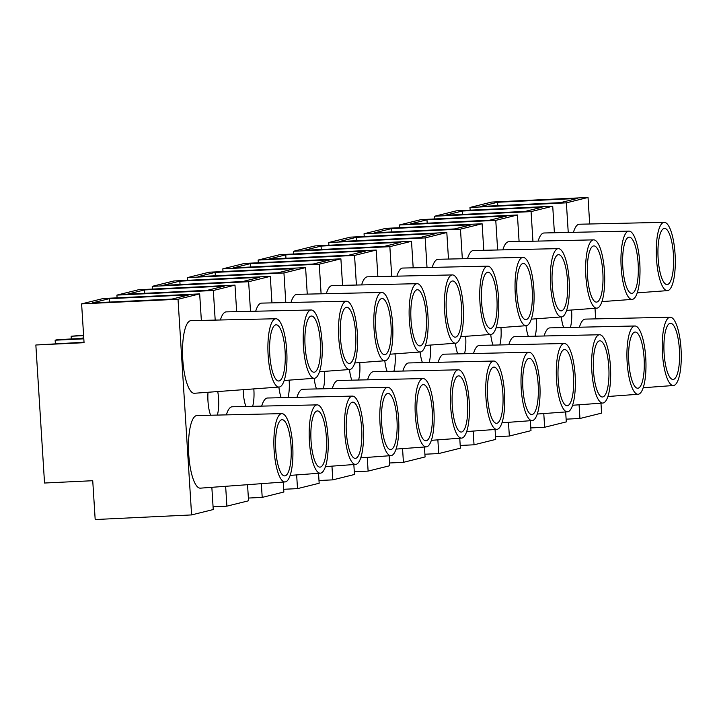 <?xml version="1.0" encoding="UTF-8"?>
<svg xmlns="http://www.w3.org/2000/svg" width="717" height="717" viewBox="0 0 717 717"><rect width="100%" height="100%" fill="white"/><g stroke="black" fill="none" stroke-linecap="round" stroke-linejoin="round"><path stroke-width="1.08" d="M83.746 337.779L80.779 338.514L57.503 339.625L55.146 340.208L55.361 343.595M201.352 320.418L199.676 293.889L103.266 298.505L81.613 303.874L84.059 342.699L35.85 345.002L44.535 483.025L92.735 480.713L95.182 519.538L191.591 514.923L213.245 509.545L211.847 487.318M83.611 335.637L71.153 336.237L71.324 338.962M117.086 297.842L116.916 295.108L213.334 290.502L215.19 320.105M236.655 311.653L234.988 285.124L138.569 289.74L116.916 295.108M152.398 289.076L152.219 286.343L248.638 281.727L250.502 311.339M271.958 302.888L270.291 276.359L173.873 280.965L152.219 286.343M187.702 280.311L187.531 277.578L283.941 272.962L285.805 302.574M307.261 294.113L305.594 267.593L209.185 272.2L187.531 277.578M223.005 271.546L222.835 268.812L319.244 264.197L321.108 293.809M342.565 285.348L340.898 258.828L244.488 263.435L222.835 268.812M258.308 262.78L258.138 260.047L354.548 255.431L356.412 285.043M377.868 276.583L376.201 250.063L279.791 254.669L258.138 260.047M293.612 254.015L293.441 251.282L389.851 246.666L391.715 276.278M413.18 267.817L411.504 241.297L315.095 245.904L293.441 251.282M328.915 245.25L328.745 242.516L425.163 237.901L427.018 267.513M448.483 259.052L446.816 232.523L350.398 237.139L328.745 242.516M364.227 236.485L364.048 233.751L460.466 229.135L462.331 258.747M483.787 250.287L482.12 223.758L385.71 228.373L364.048 233.751M399.53 227.719L399.36 224.986L495.77 220.37L497.634 249.982M519.09 241.521L517.423 214.992L421.013 219.608L399.36 224.986M434.834 218.945L434.663 216.22L531.073 211.605L532.937 241.217M470.137 210.18L469.967 207.455L566.376 202.839L568.24 232.451M83.817 338.836L55.146 340.208M83.584 335.171L71.153 336.237M225.649 486.305L226.895 506.157L213.074 506.82M226.895 506.157L248.548 500.78L247.544 484.692M261.338 483.679L262.207 497.392L248.378 498.055M262.207 497.392L283.86 492.014L283.233 482.075M296.65 474.914L297.51 488.627L283.681 489.281M297.51 488.627L319.164 483.249L318.536 473.31M331.953 466.149L332.813 479.861L318.993 480.515M332.813 479.861L354.467 474.484L353.839 464.544M367.256 457.383L368.117 471.096L354.297 471.75M368.117 471.096L389.77 465.718L389.143 455.779M402.56 448.618L403.42 462.331L389.6 462.985M403.42 462.331L425.073 456.953L424.455 447.014M437.863 439.853L438.723 453.565L424.903 454.219M438.723 453.565L460.377 448.188L459.758 438.248M473.166 431.087L474.036 444.8L460.206 445.454M474.036 444.8L495.689 439.422L495.062 429.483M508.478 422.322L509.339 436.035L495.51 436.689M509.339 436.035L530.992 430.657L530.365 420.718M543.782 413.557L544.642 427.26L530.822 427.924M544.642 427.26L566.296 421.892L565.668 411.952M554.393 232.756L552.726 206.227L456.317 210.843L434.663 216.22M579.085 404.791L579.945 418.495L566.125 419.158M84.023 342.224L35.85 345.002M210.619 415.233A19.476 5.36 -92.7 0 1 207.993 401.332A19.476 5.36 -92.7 0 1 208.02 392.271M217.744 391.554A19.476 5.36 -92.7 0 1 217.35 415.08M245.922 406.467A19.476 5.36 -92.7 0 1 243.296 392.566A19.476 5.36 -92.7 0 1 243.18 389.69M253.818 388.901A19.476 5.36 -92.7 0 1 252.653 406.315M289.121 380.135A19.476 5.36 -92.7 0 1 287.965 397.55M281.225 397.702A19.476 5.36 -92.7 0 1 278.886 387.063M324.425 371.37A19.476 5.36 -92.7 0 1 323.268 388.784M316.529 388.937A19.476 5.36 -92.7 0 1 314.189 378.298M359.728 362.605A19.476 5.36 -92.7 0 1 358.572 380.019M351.832 380.171A19.476 5.36 -92.7 0 1 349.493 369.533M395.04 353.839A19.476 5.36 -92.7 0 1 393.875 371.254M387.144 371.406A19.476 5.36 -92.7 0 1 384.796 360.768M430.343 345.074A19.476 5.36 -92.7 0 1 429.178 362.488M422.447 362.641A19.476 5.36 -92.7 0 1 420.108 352.002M465.647 336.309A19.476 5.36 -92.7 0 1 464.482 353.723M457.751 353.875A19.476 5.36 -92.7 0 1 455.412 343.237M500.95 327.544A19.476 5.36 -92.7 0 1 499.794 344.958M493.054 345.101A19.476 5.36 -92.7 0 1 490.715 334.472M536.253 318.778A19.476 5.36 -92.7 0 1 535.097 336.192M528.357 336.336A19.476 5.36 -92.7 0 1 526.018 325.706M552.726 206.227L531.073 211.605M525.113 211.416L445.329 215.243L462.277 211.031L542.061 207.213L525.113 211.416M517.423 214.992L495.77 220.37M489.81 220.182L410.025 224.009L426.965 219.796L506.758 215.978L489.81 220.182M482.12 223.758L460.466 229.135M454.506 228.947L374.713 232.774L391.661 228.562L471.454 224.744L454.506 228.947M446.816 232.523L425.163 237.901M419.203 237.721L339.41 241.539L356.358 237.327L436.151 233.509L419.203 237.721M411.504 241.297L389.851 246.666M383.9 246.487L304.107 250.305L321.055 246.092L400.839 242.274L383.9 246.487M376.201 250.063L354.548 255.431M348.587 255.252L268.803 259.07L285.751 254.858L365.536 251.04L348.587 255.252M340.898 258.828L319.244 264.197M313.284 264.017L233.5 267.835L250.448 263.623L330.232 259.805L313.284 264.017M305.594 267.593L283.941 272.962M277.981 272.783L198.197 276.601L215.136 272.388L294.929 268.57L277.981 272.783M270.291 276.359L248.638 281.727M242.678 281.548L162.884 285.366L179.833 281.154L259.626 277.336L242.678 281.548M234.988 285.124L213.334 290.502M207.374 290.313L127.581 294.131L144.529 289.919L224.322 286.101L207.374 290.313M469.967 207.455L491.62 202.077L588.03 197.462L566.376 202.839M199.676 293.889L178.022 299.267L81.613 303.874M172.071 299.079L92.278 302.897L109.226 298.684L189.01 294.866L172.071 299.079M191.591 514.923L178.022 299.267M579.945 418.495L601.599 413.126L600.971 403.178M595.675 318.886L595.002 308.292M589.697 223.991L588.03 197.462M573.448 232.335A36.352 10.002 -92.7 0 1 579.336 224.224L664.211 222.333A34.192 9.411 -92.7 0 1 675.181 256.032A34.192 9.411 -92.7 0 1 667.482 290.627A34.192 9.411 -92.7 0 1 656.485 258.792A34.192 9.411 -92.7 0 1 664.211 222.333M571.557 310.013A19.476 5.36 -92.7 0 1 570.4 327.427M563.661 327.57A19.476 5.36 -92.7 0 1 561.321 316.941M538.144 241.1A36.352 10.002 -92.7 0 1 544.033 232.989L628.908 231.098A34.192 9.411 -92.7 0 1 639.878 264.797A34.192 9.411 -92.7 0 1 632.179 299.392A34.192 9.411 -92.7 0 1 621.182 267.558A34.192 9.411 -92.7 0 1 628.908 231.098M502.841 249.866A36.352 10.002 -92.7 0 1 508.729 241.754L593.604 239.863A34.192 9.411 -92.7 0 1 604.574 273.562A34.192 9.411 -92.7 0 1 596.867 308.158A34.192 9.411 -92.7 0 1 585.87 276.323A34.192 9.411 -92.7 0 1 593.604 239.863M467.529 258.631A36.352 10.002 -92.7 0 1 473.426 250.52L558.301 248.629A34.192 9.411 -92.7 0 1 569.262 282.328A34.192 9.411 -92.7 0 1 561.563 316.923A34.192 9.411 -92.7 0 1 550.566 285.088A34.192 9.411 -92.7 0 1 558.301 248.629M432.226 267.396A36.352 10.002 -92.7 0 1 438.114 259.285L522.989 257.394A34.192 9.411 -92.7 0 1 533.959 291.093A34.192 9.411 -92.7 0 1 526.26 325.688A34.192 9.411 -92.7 0 1 515.263 293.853A34.192 9.411 -92.7 0 1 522.989 257.394M396.922 276.162A36.352 10.002 -92.7 0 1 402.811 268.05L487.685 266.159A34.192 9.411 -92.7 0 1 498.656 299.858A34.192 9.411 -92.7 0 1 490.957 334.454A34.192 9.411 -92.7 0 1 479.96 302.619A34.192 9.411 -92.7 0 1 487.685 266.159M361.619 284.927A36.352 10.002 -92.7 0 1 367.507 276.816L452.382 274.925A34.192 9.411 -92.7 0 1 463.352 308.624A34.192 9.411 -92.7 0 1 455.653 343.219A34.192 9.411 -92.7 0 1 444.657 311.384A34.192 9.411 -92.7 0 1 452.382 274.925M326.316 293.692A36.352 10.002 -92.7 0 1 332.204 285.581L417.079 283.69A34.192 9.411 -92.7 0 1 428.049 317.389A34.192 9.411 -92.7 0 1 420.35 351.984A34.192 9.411 -92.7 0 1 409.353 320.149A34.192 9.411 -92.7 0 1 417.079 283.69M291.012 302.457A36.352 10.002 -92.7 0 1 296.901 294.346L381.776 292.455A34.192 9.411 -92.7 0 1 392.746 326.154A34.192 9.411 -92.7 0 1 385.038 360.75A34.192 9.411 -92.7 0 1 374.041 328.915A34.192 9.411 -92.7 0 1 381.776 292.455M255.7 311.223A36.352 10.002 -92.7 0 1 261.597 303.112L346.472 301.221A34.192 9.411 -92.7 0 1 357.433 334.92A34.192 9.411 -92.7 0 1 349.735 369.515A34.192 9.411 -92.7 0 1 338.738 337.68A34.192 9.411 -92.7 0 1 346.472 301.221M220.397 319.988A36.352 10.002 -92.7 0 1 226.285 311.877L311.16 309.986A34.192 9.411 -92.7 0 1 322.13 343.685A34.192 9.411 -92.7 0 1 314.431 378.28A34.192 9.411 -92.7 0 1 303.434 346.445A34.192 9.411 -92.7 0 1 311.16 309.986M279.128 387.046L194.459 393.266A36.352 10.002 -92.7 0 1 182.763 359.414A36.352 10.002 -92.7 0 1 190.982 320.642L275.857 318.751A34.192 9.411 -92.7 0 1 286.827 352.45A34.192 9.411 -92.7 0 1 279.128 387.046A34.192 9.411 -92.7 0 1 268.131 355.211A34.192 9.411 -92.7 0 1 275.857 318.751M579.417 327.221A36.352 10.002 -92.7 0 1 585.305 319.11L670.18 317.219A34.192 9.411 -92.7 0 1 681.15 350.918A34.192 9.411 -92.7 0 1 673.451 385.513A34.192 9.411 -92.7 0 1 662.454 353.678A34.192 9.411 -92.7 0 1 670.18 317.219M544.113 335.986A36.352 10.002 -92.7 0 1 550.002 327.875L634.877 325.984A34.192 9.411 -92.7 0 1 645.847 359.683A34.192 9.411 -92.7 0 1 638.148 394.278A34.192 9.411 -92.7 0 1 627.151 362.443A34.192 9.411 -92.7 0 1 634.877 325.984M508.81 344.752A36.352 10.002 -92.7 0 1 514.698 336.649L599.573 334.749A34.192 9.411 -92.7 0 1 610.543 368.448A34.192 9.411 -92.7 0 1 602.845 403.044A34.192 9.411 -92.7 0 1 591.848 371.209A34.192 9.411 -92.7 0 1 599.573 334.749M473.507 353.517A36.352 10.002 -92.7 0 1 479.395 345.415L564.27 343.515A34.192 9.411 -92.7 0 1 575.231 377.214A34.192 9.411 -92.7 0 1 567.532 411.809A34.192 9.411 -92.7 0 1 556.535 379.974A34.192 9.411 -92.7 0 1 564.27 343.515M438.195 362.282A36.352 10.002 -92.7 0 1 444.083 354.18L528.967 352.28A34.192 9.411 -92.7 0 1 539.928 385.979A34.192 9.411 -92.7 0 1 532.229 420.574A34.192 9.411 -92.7 0 1 521.232 388.739A34.192 9.411 -92.7 0 1 528.967 352.28M402.891 371.048A36.352 10.002 -92.7 0 1 408.78 362.945L493.654 361.045A34.192 9.411 -92.7 0 1 504.625 394.744A34.192 9.411 -92.7 0 1 496.926 429.34A34.192 9.411 -92.7 0 1 485.929 397.505A34.192 9.411 -92.7 0 1 493.654 361.045M367.588 379.813A36.352 10.002 -92.7 0 1 373.476 371.711L458.351 369.811A34.192 9.411 -92.7 0 1 469.321 403.51A34.192 9.411 -92.7 0 1 461.623 438.105A34.192 9.411 -92.7 0 1 450.626 406.27A34.192 9.411 -92.7 0 1 458.351 369.811M332.285 388.578A36.352 10.002 -92.7 0 1 338.173 380.476L423.048 378.576A34.192 9.411 -92.7 0 1 434.018 412.275A34.192 9.411 -92.7 0 1 426.319 446.87A34.192 9.411 -92.7 0 1 415.322 415.035A34.192 9.411 -92.7 0 1 423.048 378.576M296.981 397.343A36.352 10.002 -92.7 0 1 302.87 389.241L387.745 387.341A34.192 9.411 -92.7 0 1 398.715 421.04A34.192 9.411 -92.7 0 1 391.016 455.636A34.192 9.411 -92.7 0 1 380.019 423.801A34.192 9.411 -92.7 0 1 387.745 387.341M261.678 406.109A36.352 10.002 -92.7 0 1 267.566 398.007L352.441 396.107A34.192 9.411 -92.7 0 1 363.402 429.806A34.192 9.411 -92.7 0 1 355.704 464.401A34.192 9.411 -92.7 0 1 344.707 432.566A34.192 9.411 -92.7 0 1 352.441 396.107M226.366 414.874A36.352 10.002 -92.7 0 1 232.254 406.772L317.129 404.872A34.192 9.411 -92.7 0 1 328.099 438.571A34.192 9.411 -92.7 0 1 320.4 473.166A34.192 9.411 -92.7 0 1 309.403 441.331A34.192 9.411 -92.7 0 1 317.129 404.872M285.097 481.932L200.428 488.152A36.352 10.002 -92.7 0 1 188.732 454.3A36.352 10.002 -92.7 0 1 196.951 415.537L281.826 413.637A34.192 9.411 -92.7 0 1 292.796 447.336A34.192 9.411 -92.7 0 1 285.097 481.932A34.192 9.411 -92.7 0 1 274.1 450.097A34.192 9.411 -92.7 0 1 281.826 413.637M109.226 298.684L109.441 302.072M144.529 289.919L144.744 293.307M179.833 281.154L180.048 284.541M215.136 272.388L215.351 275.776M250.448 263.623L250.654 267.011M285.751 254.858L285.966 258.245M321.055 246.092L321.27 249.48M356.358 237.327L356.573 240.715M391.661 228.562L391.876 231.95M426.965 219.796L427.18 223.184M462.277 211.031L462.483 214.419M275.749 449.693A28.133 7.744 -92.7 0 1 282.05 419.696A28.133 7.744 -92.7 0 1 291.129 447.417A28.133 7.744 -92.7 0 1 284.739 475.891A28.133 7.744 -92.7 0 1 275.749 449.693M311.053 440.928A28.133 7.744 -92.7 0 1 317.353 410.931A28.133 7.744 -92.7 0 1 326.432 438.652A28.133 7.744 -92.7 0 1 320.051 467.126A28.133 7.744 -92.7 0 1 311.053 440.928M346.356 432.163A28.133 7.744 -92.7 0 1 352.665 402.165A28.133 7.744 -92.7 0 1 361.744 429.886A28.133 7.744 -92.7 0 1 355.354 458.36A28.133 7.744 -92.7 0 1 346.356 432.163M381.659 423.397A28.133 7.744 -92.7 0 1 387.969 393.4A28.133 7.744 -92.7 0 1 397.048 421.121A28.133 7.744 -92.7 0 1 390.657 449.595A28.133 7.744 -92.7 0 1 381.659 423.397M416.971 414.623A28.133 7.744 -92.7 0 1 423.272 384.635A28.133 7.744 -92.7 0 1 432.351 412.356A28.133 7.744 -92.7 0 1 425.961 440.83A28.133 7.744 -92.7 0 1 416.971 414.623M452.275 405.858A28.133 7.744 -92.7 0 1 458.575 375.869A28.133 7.744 -92.7 0 1 467.654 403.59A28.133 7.744 -92.7 0 1 461.264 432.064A28.133 7.744 -92.7 0 1 452.275 405.858M487.578 397.093A28.133 7.744 -92.7 0 1 493.879 367.104A28.133 7.744 -92.7 0 1 502.958 394.825A28.133 7.744 -92.7 0 1 496.567 423.299A28.133 7.744 -92.7 0 1 487.578 397.093M522.881 388.327A28.133 7.744 -92.7 0 1 529.182 358.33A28.133 7.744 -92.7 0 1 538.261 386.06A28.133 7.744 -92.7 0 1 531.88 414.525A28.133 7.744 -92.7 0 1 522.881 388.327M558.184 379.562A28.133 7.744 -92.7 0 1 564.494 349.564A28.133 7.744 -92.7 0 1 573.573 377.294A28.133 7.744 -92.7 0 1 567.183 405.759A28.133 7.744 -92.7 0 1 558.184 379.562M593.488 370.797A28.133 7.744 -92.7 0 1 599.797 340.799A28.133 7.744 -92.7 0 1 608.876 368.529A28.133 7.744 -92.7 0 1 602.486 396.994A28.133 7.744 -92.7 0 1 593.488 370.797M628.8 362.031A28.133 7.744 -92.7 0 1 635.101 332.034A28.133 7.744 -92.7 0 1 644.18 359.764A28.133 7.744 -92.7 0 1 637.789 388.229A28.133 7.744 -92.7 0 1 628.8 362.031M664.103 353.266A28.133 7.744 -92.7 0 1 670.404 323.268A28.133 7.744 -92.7 0 1 679.483 350.998A28.133 7.744 -92.7 0 1 673.093 379.463A28.133 7.744 -92.7 0 1 664.103 353.266M269.78 354.798A28.133 7.744 -92.7 0 1 276.081 324.801A28.133 7.744 -92.7 0 1 285.16 352.531A28.133 7.744 -92.7 0 1 278.77 380.996A28.133 7.744 -92.7 0 1 269.78 354.798M305.083 346.033A28.133 7.744 -92.7 0 1 311.384 316.036A28.133 7.744 -92.7 0 1 320.463 343.766A28.133 7.744 -92.7 0 1 314.073 372.231A28.133 7.744 -92.7 0 1 305.083 346.033M340.387 337.268A28.133 7.744 -92.7 0 1 346.696 307.27A28.133 7.744 -92.7 0 1 355.766 335A28.133 7.744 -92.7 0 1 349.385 363.465A28.133 7.744 -92.7 0 1 340.387 337.268M375.69 328.503A28.133 7.744 -92.7 0 1 382 298.505A28.133 7.744 -92.7 0 1 391.079 326.235A28.133 7.744 -92.7 0 1 384.688 354.7A28.133 7.744 -92.7 0 1 375.69 328.503M410.993 319.737A28.133 7.744 -92.7 0 1 417.303 289.74A28.133 7.744 -92.7 0 1 426.382 317.47A28.133 7.744 -92.7 0 1 419.992 345.935A28.133 7.744 -92.7 0 1 410.993 319.737M446.306 310.972A28.133 7.744 -92.7 0 1 452.606 280.974A28.133 7.744 -92.7 0 1 461.685 308.704A28.133 7.744 -92.7 0 1 455.295 337.169A28.133 7.744 -92.7 0 1 446.306 310.972M481.609 302.207A28.133 7.744 -92.7 0 1 487.91 272.209A28.133 7.744 -92.7 0 1 496.989 299.939A28.133 7.744 -92.7 0 1 490.598 328.404A28.133 7.744 -92.7 0 1 481.609 302.207M516.912 293.441A28.133 7.744 -92.7 0 1 523.213 263.444A28.133 7.744 -92.7 0 1 532.292 291.174A28.133 7.744 -92.7 0 1 525.902 319.639A28.133 7.744 -92.7 0 1 516.912 293.441M552.215 284.676A28.133 7.744 -92.7 0 1 558.525 254.678A28.133 7.744 -92.7 0 1 567.604 282.408A28.133 7.744 -92.7 0 1 561.214 310.873A28.133 7.744 -92.7 0 1 552.215 284.676M587.519 275.911A28.133 7.744 -92.7 0 1 593.828 245.913A28.133 7.744 -92.7 0 1 602.907 273.643A28.133 7.744 -92.7 0 1 596.517 302.108A28.133 7.744 -92.7 0 1 587.519 275.911M622.822 267.145A28.133 7.744 -92.7 0 1 629.132 237.148A28.133 7.744 -92.7 0 1 638.211 264.878A28.133 7.744 -92.7 0 1 631.82 293.343A28.133 7.744 -92.7 0 1 622.822 267.145M658.134 258.38A28.133 7.744 -92.7 0 1 664.435 228.382A28.133 7.744 -92.7 0 1 673.514 256.112A28.133 7.744 -92.7 0 1 667.124 284.577A28.133 7.744 -92.7 0 1 658.134 258.38M560.425 202.651L480.632 206.478L497.58 202.266L577.364 198.448L560.425 202.651M497.58 202.266L497.795 205.654M320.4 473.166L290.17 475.389M355.704 464.401L325.473 466.624M391.016 455.636L360.776 457.858M426.319 446.87L396.08 449.093M461.623 438.105L431.383 440.328M496.926 429.34L466.686 431.562M532.229 420.574L501.999 422.797M567.532 411.809L537.302 414.032M602.845 403.044L572.605 405.266M638.148 394.278L607.908 396.501M673.451 385.513L643.212 387.736M314.431 378.28L284.192 380.503M349.735 369.515L319.504 371.738M385.038 360.75L354.807 362.972M420.35 351.984L390.111 354.207M455.653 343.219L425.414 345.442M490.957 334.454L460.717 336.676M526.26 325.688L496.03 327.911M561.563 316.923L531.333 319.146M596.867 308.158L566.636 310.38M632.179 299.392L601.939 301.615M667.482 290.627L637.243 292.85"/></g></svg>
